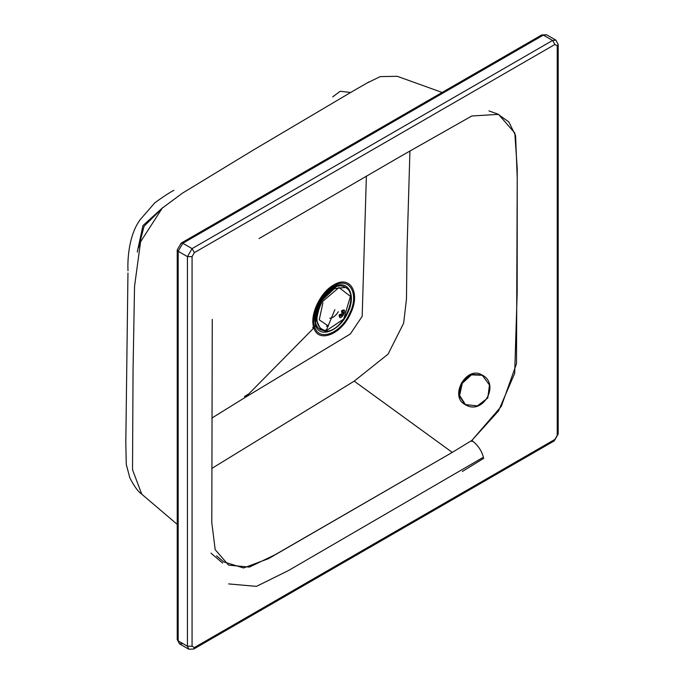 <?xml version="1.0" encoding="UTF-8"?>
<svg xmlns="http://www.w3.org/2000/svg" width="684" height="684" viewBox="0 0 684 684"><rect width="100%" height="100%" fill="white"/><g stroke="black" fill="none" stroke-linecap="round" stroke-linejoin="round"><path stroke-width="1.03" d="M332.886 288.776L335.579 287.511L320.719 301.516L316.025 321.386L315.777 318.419M326.439 330.124L324.994 330.21L326.439 330.124M328.363 326.003L319.257 319.83L322.916 302.781M320.899 329.944L315.769 318.693L320.856 301.593L333.125 288.639L345.437 287.451M338.349 311.69C335.776 315.837 332.911 318.017 329.748 318.222C332.911 318.017 335.776 315.837 338.349 311.69M328.371 325.977L326.413 326.165M341.521 310.972L341.769 312.212M339.213 315.016C339.392 324.207 349.635 305.902 341.53 310.878C349.635 305.902 339.392 324.207 339.213 315.016L340.538 314.332L339.264 314.734M339.367 316.427L340.897 315.683L339.367 316.427M343.094 311.861L342.966 310.177L343.094 311.861M343.129 310.724L343.026 311.818M340.82 315.64L339.914 316.282M339.298 314.914L339.768 316.94L343.616 310.271L339.768 316.94L339.144 315.828M341.53 310.878L341.726 312.246C346.07 309.596 340.495 319.368 340.538 314.332M342.342 310.288L343.616 310.271L341.504 310.989M334.878 309.69L326.106 330.825C315.623 328.158 314.195 318.599 321.831 302.157L338.982 287.502L350.43 296.377L343.684 319.077L326.106 330.825L334.878 309.69M326.106 330.825C315.623 328.158 314.195 318.599 321.831 302.157L338.982 287.502L350.43 296.377L343.684 319.077L326.106 330.825M345.377 287.417C360.135 294.24 342.376 332.621 325.584 331.193L320.839 329.91C304.029 321.651 329.816 276.986 345.386 287.425L333.142 288.733L320.95 301.644L315.863 318.659L320.839 329.91L325.336 331.124M482.502 457.75L288.622 570.465L256.457 586.368L228.627 583.914L256.457 586.368L288.622 570.465L482.502 457.75M471.866 441.513L472.584 440.975L471.866 441.513M442.129 92.443L397.242 76.309L380.201 76.617L366.838 83.123L350.687 92.46L253.832 149.745L182.414 193.179L162.279 208.098L140.588 241.76L134.543 286.314L133.047 370.266L132.525 469.763L141.75 494.181L132.525 469.763L133.047 370.266L134.543 286.314L140.588 241.76L162.279 208.098L182.414 193.179L253.832 149.745L350.687 92.46L340.162 91.297L332.706 96.88L340.162 91.297L350.687 92.46L369.027 81.858M465.53 404.757L459.605 395.386L462.316 383.271L471.447 374.858L482.536 375.294L471.447 374.858L462.316 383.271L459.605 395.386L465.53 404.757M465.12 404.535L477.372 405.903L487.803 397.977L489.453 384.981L482.134 375.054L470.866 374.302L461.52 382.809L458.827 395.164L465.12 404.535C449.037 396.523 466.257 365.666 481.587 374.755C500.919 383.502 482.989 416.205 465.12 404.535M216.572 555.836L223.651 561.872L243.53 567.968L268.547 558.64L452.269 452.389L354.209 381.142L388.084 354.124L403.637 323.216L406.467 299.139L407.023 249.403L409.938 150.959L407.023 249.403L406.467 299.139L403.637 323.216L388.084 354.124L354.209 381.142L452.269 452.389L471.849 440.436L501.321 406.33L516.488 363.717L517.232 177.96L515.599 135.688L508.853 121.94L497.704 114.04L488.966 110.911M354.209 381.142L211.801 468.437L354.209 381.142M245.565 397.173L211.809 418.104L245.565 397.173L313.913 327.884C309.211 315.837 320.103 292.23 333.724 284.971C350.071 274.6 360.836 292.778 350.576 313.426C341.624 334.416 318.197 343.659 313.913 327.884L245.565 397.173L350.311 333.997L362.178 316.333L366.376 176.121L362.178 316.333L350.311 333.997L245.565 397.173M138.536 247.591L144.093 226.216L159.748 210.749L144.093 226.216L138.536 247.591M333.689 286.04C349.302 276.131 359.579 293.496 349.781 313.212C341.231 333.253 318.864 342.077 314.777 327.02C310.288 315.512 320.685 292.974 333.689 286.04L333.724 284.971C320.103 292.23 309.211 315.837 313.913 327.884C318.197 343.659 341.624 334.416 350.576 313.426C360.836 292.778 350.071 274.6 333.724 284.971L333.689 286.04C320.685 292.974 310.288 315.512 314.777 327.02L315.581 325.216L314.683 319.197L315.581 325.216L314.777 327.02C318.864 342.077 341.231 333.253 349.781 313.212C359.579 293.496 349.302 276.131 333.689 286.04M333.014 287.442L333.014 287.442C347.404 278.311 356.877 294.317 347.848 312.494C339.965 330.962 319.351 339.102 315.581 325.216C319.351 339.102 339.965 330.962 347.848 312.494C356.877 294.317 347.404 278.311 333.014 287.442L320.052 301.131L314.683 319.197C315.837 305.748 321.95 295.163 333.014 287.442L329.705 289.349M331.295 288.537L335.297 287.374L331.295 288.537M315.76 321.215L314.768 317.162L315.76 321.215M329.03 290.854L326.644 292.47L329.03 290.854M315.606 319.402L315.418 320.317L315.606 319.402M315.726 315.743L315.854 311.169L315.726 315.743M318.573 305.474L323.079 297.668L318.573 305.474M313.255 328.551L312.768 327.285L313.255 328.551M248.856 393.83L244.419 396.566L248.856 393.83M162.954 207.423L142.947 225.558L137.27 252.054M259.056 238.545L401.465 155.849L471.772 116.006L498.525 114.356L514.813 133.047L517.241 168.734L517.164 293.205L514.684 373.361L498.491 410.964L471.849 440.436C478.261 445.412 482.186 451.397 483.614 458.391L462.35 471.464L483.614 458.391C482.186 451.397 478.261 445.412 471.849 440.436L452.269 452.389L275.293 554.63L249.438 567.087L228.567 565.155L215.178 549.62L211.801 522.679L212.262 319.342M554.912 44.469L194.384 252.618L192.067 256.628L192.067 646.218L194.384 647.551L554.912 439.402L557.229 435.392L557.229 45.802L554.912 44.469L552.604 40.459L192.067 248.608L194.384 252.618L554.912 44.469L557.229 45.802L558.187 44.469L557.229 45.802L557.229 435.392L558.187 434.058L554.237 440.898L554.912 439.402L194.384 647.551L193.709 649.048L188.793 649.21L187.442 646.218L188.793 649.21L193.709 649.048L194.384 647.551L192.067 646.218L187.442 646.218L192.067 646.218L192.067 256.628L187.442 256.628L187.442 646.218L187.442 256.628L192.067 256.628L194.384 252.618L192.067 248.608L187.442 256.628L192.067 248.608L182.816 243.265L178.182 251.284L187.442 256.628L178.182 251.284L178.182 640.874L187.442 646.218L178.182 640.874L179.541 643.866L177.224 639.531L178.182 640.874L178.182 251.284L177.224 249.942L181.174 243.102L182.816 243.265L192.067 248.608L552.604 40.459L554.912 44.469M462.35 471.464L483.614 458.391L462.35 471.464M182.816 643.541L179.541 643.866L177.224 639.531L177.224 249.942L178.182 251.284L182.816 243.265L181.174 243.102L541.711 34.952L543.344 35.115L182.816 243.265L543.344 35.115L552.604 40.459L543.344 35.115L541.711 34.952L546.619 34.79L543.344 35.115L546.619 34.79L555.878 40.134L552.604 40.459L555.878 40.134L558.187 44.469L558.187 434.058L554.237 440.898L193.709 649.048M339.349 316.376L340.769 315.606M342.966 311.793L342.923 310.185M127.959 273.002L125.813 442.428L126.266 464.427L129.832 477.859C134.244 486.401 138.219 491.839 141.75 494.181L177.224 524.371M210.98 553.134L222.625 563.069M314.683 315.375L314.683 319.197M313.11 319.197L313.11 317.47M173.881 190.28C169.016 192.905 162.655 197.086 154.789 202.832L140.177 219.667C128.925 234.868 127.404 258.937 127.993 270.804M555.878 40.134L558.187 44.469M179.541 643.866L188.793 649.21M177.224 249.942L181.174 243.102"/></g></svg>
